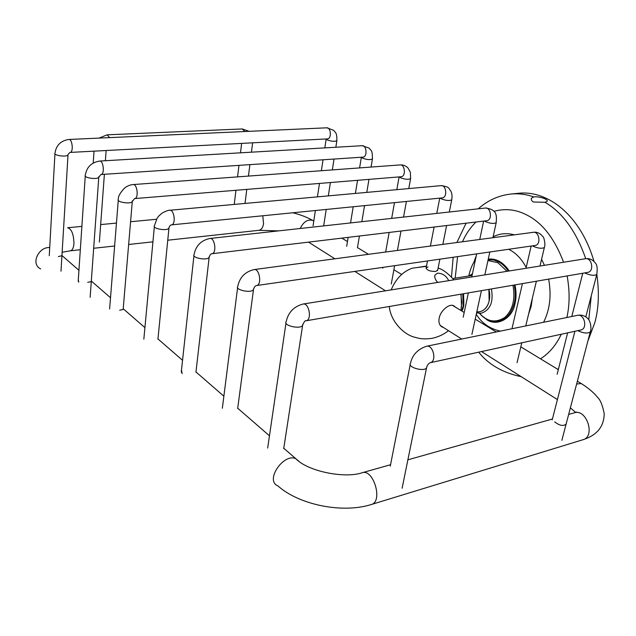 <?xml version="1.0" encoding="UTF-8"?>
<svg xmlns="http://www.w3.org/2000/svg" width="636" height="636" viewBox="0 0 636 636"><rect width="100%" height="100%" fill="white"/><g stroke="black" fill="none" stroke-linecap="round" stroke-linejoin="round"><path stroke-width="0.95" d="M100.536 226.4L100.464 227.402M91.306 281.239L91.274 281.676L87.728 282.289M78.753 282.138L78.3 279.864M195.928 372.243L209.26 256.451M182.135 373.642L181.475 370.168M283.712 448.658L302.8 324.241M566.438 422.884L566.135 424.061C563.424 426.43 559.608 425.699 554.687 421.875M406.213 468.04L405.8 470.068M237.665 408.566L253.629 288.585M123.193 308.969L123.146 309.478L119.655 310.209M61.931 255.696L58.337 256.578M357.472 247.595L368.475 254.313M157.935 339.187L169.033 227.33M437.624 282.448C435.199 279.689 434.316 277.209 434.976 274.998L437.576 273.162C442.616 273.337 446.329 275.841 448.722 280.667M438.729 282.273L437.433 282.233M418.615 267.303L426.502 266.039M426.446 266.325L412.311 268.185C402.858 271.532 395.815 278.767 391.18 289.897M437.711 270.077L435.74 271.461C429.968 271.453 426.772 270.236 426.152 267.82L428.044 266.953M461.593 310.885L463.103 306.337L462.809 293.864M443.403 327.453L442.433 327.166C439.452 325.553 438.371 322.555 439.19 318.175C440.335 310.829 449.318 303.205 453.699 305.757L455.869 307.403M476.706 312.292L479.79 311.712C484.68 310.416 487.796 306.806 489.14 300.892L488.885 289.38C492.105 301.202 485.832 313.039 476.833 311.72M544.988 202.288L533.445 202.017C531.569 200.904 530.909 199.648 531.473 198.257L533.676 196.922C538.589 196.126 548.765 199.171 547.055 201.413L544.988 202.288C562.653 212.575 576.232 231.377 585.724 258.693M587.879 341.087L594.827 322.651C598.722 308.492 599.382 292.417 596.807 274.418M593.976 261.324C580.43 215.016 547.954 190.371 519.016 193.225L510.438 194.091M576.629 384.017L581.217 383.548L582.608 384.398M576.542 412.056L574.467 412.78C586.678 408.59 595.845 436.837 582.791 439.778L371.114 504.579C341.739 513.761 298.721 504.563 277.972 485.944C264.322 480.641 284.077 452.435 295.915 458.787L283.775 448.245M390.552 464.725L362.234 472.723C373.618 468.621 383.373 502.066 371.114 504.579M299.015 461.362L295.915 458.787C308.301 471.673 345.165 478.685 362.234 472.723M49.711 247.571C38.796 246.585 30.21 263.996 40.656 268.917M62.137 252.254L70.31 250.823C72.417 250.258 73.633 247.825 73.951 243.524C73.72 234.239 71.606 228.976 67.607 227.744L81.885 226.384M167.705 240.225L258.971 230.304C261.444 229.739 262.962 227.521 263.527 223.657L262.787 215.771M300.248 228.491C303.459 221.773 307.617 219.094 312.713 220.446L313.786 221.026M461.776 310.98L463.843 305.455L463.541 293.737M588.785 319.765L591.281 295.708M533.676 196.922C526.688 194.393 519.413 193.4 511.853 193.948C499.109 195.212 487.907 200.173 478.24 208.823M557.661 369.238L558.559 368.665M455.185 278.163L457.586 256.626M462.475 241.767C465.798 234.167 470.298 227.585 475.982 222.02M493.894 211.327C505.048 208.338 515.693 209.403 525.845 214.539C541.793 222.091 554.369 237.991 563.583 262.247M567.153 275.937C569.832 291.224 569.737 305.081 566.851 317.507M561.254 334.242C556.317 344.887 549.409 353.083 540.513 358.823M484.449 323.66L486.055 325.743M543.581 322.269C549.925 309.66 551.611 295.279 548.63 279.117M544.432 265.315L541.586 259.265M514.341 234.851C506.836 232.792 499.761 233.444 493.123 236.799M476.269 255.728L473.796 262.398M514.206 285.031C515.55 291.797 515.565 297.879 514.254 303.285C510.231 317.245 502.353 323.136 490.602 320.965C486.476 319.67 482.78 317.133 479.496 313.357M486.381 319.415C496.7 327.055 512.544 318.676 515.041 303.467C516.376 297.966 516.36 291.781 515.001 284.896M509.269 270.96C503.203 262.191 496.207 258.248 488.265 259.122M488.13 259.75L493.639 259.997L498.775 261.937C502.202 263.749 505.405 266.794 508.395 271.095M508.601 249.288C515.724 252.731 521.584 258.788 526.179 267.478M532.427 297.871L531.155 306.393L528.596 314.057M479.592 313.357C487.287 321.856 495.722 323.207 504.889 317.396C512.791 309.931 515.486 299.214 512.966 285.246M507.059 271.31L497.916 262.724L487.963 260.529M476.563 312.944L481.396 313.206C490.34 309.931 493.671 301.846 491.397 288.951M336.921 140.333L336.865 140.699C334.655 141.709 331.443 141.438 327.214 139.888L326.173 138.95M326.817 127.82L326.888 127.812C330.903 127.335 331.833 138.894 327.389 138.886L70.087 152.417M335.856 147.242L336.865 140.699C337 132.081 335.363 132.868 333.733 130.356L326.888 127.812L68.99 139.459C72.329 138.958 73.744 152.505 70.024 152.417L68.084 154.333M68.99 139.459C60.881 140.62 56.207 145.175 54.982 153.141C52.963 155.359 66.645 157.386 68.012 154.953L60.992 271.198M372.473 158.579L372.41 158.976C370.192 160.041 366.9 159.763 362.536 158.133L361.415 157.235M371.05 167.069L372.41 158.976C372.537 149.237 370.78 150.819 369.15 148.124L362.266 145.7C366.575 145.135 367.656 157.076 362.878 157.14L100.917 174.518L98.779 177.269L98.866 176.585M99.701 161.059L99.773 161.051C103.398 160.479 104.972 174.558 100.917 174.518M362.266 145.7L99.773 161.051C91.465 162.347 86.647 167.093 85.303 175.282C83.133 177.706 97.3 179.924 98.779 177.269L90.145 297.314M410.673 178.191L410.602 178.613C408.368 179.742 404.997 179.447 400.489 177.738L399.329 176.888M408.773 188.582L410.602 178.613L410.403 172.34L407.97 167.944C405.871 165.797 403.311 164.788 400.275 164.915C404.917 164.263 406.189 176.609 401.03 176.752L134.57 198.583L132.28 201.588L132.383 200.817M133.194 184.567L133.274 184.559C137.233 183.891 138.998 198.559 134.57 198.583M400.275 164.915L133.274 184.559C130.452 184.679 127.582 185.815 124.656 187.978C120.124 192.748 118.018 196.548 118.336 199.37C115.991 202.049 130.674 204.474 132.28 201.588L123.153 309.478M451.83 199.338L451.743 199.784C449.501 200.968 446.051 200.658 441.376 198.861L440.231 198.082M449.302 212.019L451.743 199.784C452.323 196.031 451.965 193.042 450.685 190.824C448.531 188.86 450.638 186.976 441.217 185.633C446.226 184.853 447.744 197.637 442.179 197.891L171.33 224.89C170.209 225.144 169.391 226.249 168.898 228.189C167.149 231.345 151.893 228.642 154.437 225.693L157.06 218.363C158.563 216.55 156.981 217.377 162.458 212.869C166.33 210.914 168.802 210.039 169.876 210.262C174.216 209.475 176.228 224.77 171.37 224.882L171.33 224.89M169.78 210.27L441.217 185.633M496.295 222.187L496.199 222.664C493.949 223.912 490.404 223.586 485.57 221.686L484.481 220.994M492.924 237.705L496.199 222.664C496.454 216.797 498.099 209.459 485.435 208.028C490.865 207.097 492.693 220.342 486.675 220.732L211.732 253.756C210.826 253.724 209.928 254.941 209.093 257.413C207.193 260.863 191.309 257.826 194.067 254.567C195.824 245.687 201.143 240.313 210.015 238.46C214.793 237.53 217.115 253.518 211.78 253.748L211.764 253.748M209.904 238.476L485.435 208.028M544.495 246.975L544.376 247.476C542.126 248.779 538.493 248.43 533.461 246.434L532.499 245.854M539.98 266.031L544.376 247.476C545.823 244.311 543.732 236.624 542.993 236.727C540.067 233.181 536.848 231.711 533.358 232.315C539.249 231.186 541.475 244.932 534.956 245.496L256.443 285.564C262.255 285.031 259.48 268.432 254.241 269.561C245.186 271.659 239.693 277.264 237.769 286.375C234.756 290 251.347 293.442 253.414 289.666C254.042 287.353 255.028 285.985 256.387 285.556L256.316 285.58M254.114 269.577L533.358 232.315M596.91 273.949L596.783 274.466C594.525 275.833 590.788 275.46 585.557 273.337L584.794 272.908M585.812 316.847L596.783 274.466C597.562 268.869 597.188 265.18 595.654 263.399C592.863 259.679 589.461 258.129 585.438 258.741C591.854 257.357 594.604 271.636 587.537 272.431L305.924 320.814C312.324 320.051 309.009 302.641 303.197 304.016C293.975 306.401 288.307 312.26 286.192 321.593C282.909 325.632 300.279 329.591 302.545 325.441C304.024 321.872 305.129 320.329 305.876 320.806L305.773 320.838M303.046 304.04L585.438 258.741M109.662 137.622L107.158 134.824L242.213 128.957L249.097 131.326M244.892 131.517L242.213 128.957M426.812 366.749L426.541 367.839C424.403 372.012 407.271 367.433 410.466 363.291C412.367 354.856 417.757 349.172 426.621 346.23L426.454 346.262M577.56 315.313C584.373 313.548 588.077 328.915 580.628 330.036L430.103 362.735C437.163 361.542 433.124 344.474 426.621 346.23L577.56 315.313C581.646 314.605 585.128 315.75 587.99 318.747C591.003 321.585 591.544 329.726 590.264 331.976L590.439 331.284M577.798 330.648L578.116 330.839C583.697 333.296 587.744 333.669 590.264 331.976L561.866 440.335M452.705 305.487L464.201 312.467M440.247 325.457L461.72 339.044M481.516 351.565L557.406 399.575M582.791 439.778C591.695 436.908 603.962 430.834 604.2 413.662C602.57 405.259 600.328 399.782 597.474 397.222C593.634 392.492 588.221 387.928 581.217 383.548L577.361 381.21M496.295 331.96L475.211 319.153M520.812 346.859L558.313 369.635M570.381 407.851L575.818 412.557M574.467 412.78L568.663 414.418M552.43 419.005L407.875 459.828M269.473 435.811L237.705 408.225M223.872 396.204L195.968 371.957M182.548 360.302L157.959 338.94M144.921 327.62L123.209 308.762M110.513 297.728L91.314 281.048M78.936 270.3L61.938 255.529M70.31 250.823L80.319 249.733M93.675 248.279L114.623 245.997M128.647 244.478L152.934 241.839M100.671 224.588L116.452 223.085M130.571 221.733L156.536 219.261M292.799 212.782C300.677 214.753 307.315 217.305 312.713 220.446L313.779 221.09M258.971 230.304L278.592 230.884M308.532 242.125L334.878 258.796M354.816 271.413L385.488 290.811M401.729 274.514L393.915 269.767M341.834 238.126L347.471 241.553M434.976 275.006L434.714 276.302M461.474 307.347L461.1 294.15M438.101 268.13C442.418 269.155 447.704 273.051 453.961 279.832M460.822 294.198L461.768 302.331L460.901 310.455M448.523 330.688C443.427 334.655 437.743 337.239 431.462 338.455C422.01 339.393 420.078 338.678 413.774 336.977C403.574 334.178 390.576 321.22 389.304 306.488M440.915 326.204L442.433 327.166M452.896 278.528L472.071 275.475M461.768 310.988C463.938 308.182 464.399 302.45 463.143 293.8M531.275 199.1L531.473 198.257M466.077 223.204L456.887 242.515M453.158 257.262L451.488 276.978M478.677 352.177C488.647 364.643 502.822 372.807 521.218 376.679M475.378 259.909C472.23 264.401 470.044 269.759 468.819 275.992M476.269 314.295C481.73 323.175 489.768 328.788 500.381 331.118M472.413 273.877L468.978 275.968M313.071 225.788L315.377 210.532M317.436 196.866L319.471 183.43M321.387 170.718L323.04 159.779M324.837 147.886L326.181 138.998M323.668 225.907L326.212 209.451M328.319 195.88L330.386 182.54M332.342 169.915L334.027 159.048M54.942 153.825L49.258 255.712M346.692 246.291L348.162 237.371M350.539 222.934L353.203 206.756M355.397 193.424L357.551 180.314M359.594 167.912L361.351 157.235M357.448 247.722L359.42 236.02M361.836 221.686L364.547 205.627M366.781 192.39L368.975 179.376M85.256 176.045L78.204 281.255M382.737 268.249L382.896 267.366M385.647 252.023L389.153 232.442M391.673 218.387L394.495 202.646M396.824 189.663L399.106 176.911M391.275 283.982L394.63 265.681M397.421 250.449L400.99 231.027M403.542 217.075L406.412 201.453M118.264 200.245L109.623 308.977M426.048 268.344L427.495 260.959M430.405 246.053L434.11 227.044M436.773 213.402L439.754 198.13M437.608 270.602L439.889 259.17M442.839 244.391L446.599 225.542M154.349 226.678L143.839 339.147M463.191 317.205L468.358 292.91M471.753 276.978L476.666 253.883M479.735 239.47L483.638 221.097M471.896 334.409L481.412 290.668M484.847 274.871L489.823 251.991M193.948 255.672L181.26 372.116M511.956 328.748L522.434 283.616M525.996 268.273L531.155 246.045M517.068 362.671L521.774 342.82M525.781 325.918L536.379 281.223M237.61 287.623L222.346 408.264M557.136 374.27L567.638 332.859M571.788 316.497L582.751 273.257M285.985 322.993L267.669 448.094M99.383 242.054L104.384 174.288M105.385 160.725L106.133 150.517M93.206 163.023L94.033 151.153M99.065 138.099L107.158 134.824M252.619 142.814L251.443 152.179M249.884 164.637L248.445 176.093M246.776 189.393L245.019 203.441M241.64 143.394L240.495 152.823M238.977 165.36L237.57 176.888M235.948 190.275L234.231 204.418M402.119 488.217L426.541 367.839C427.074 365.501 428.274 363.784 430.151 362.687L429.968 362.759M390.273 466.156L410.22 364.539M574.904 331.276L552.215 419.855"/></g></svg>
